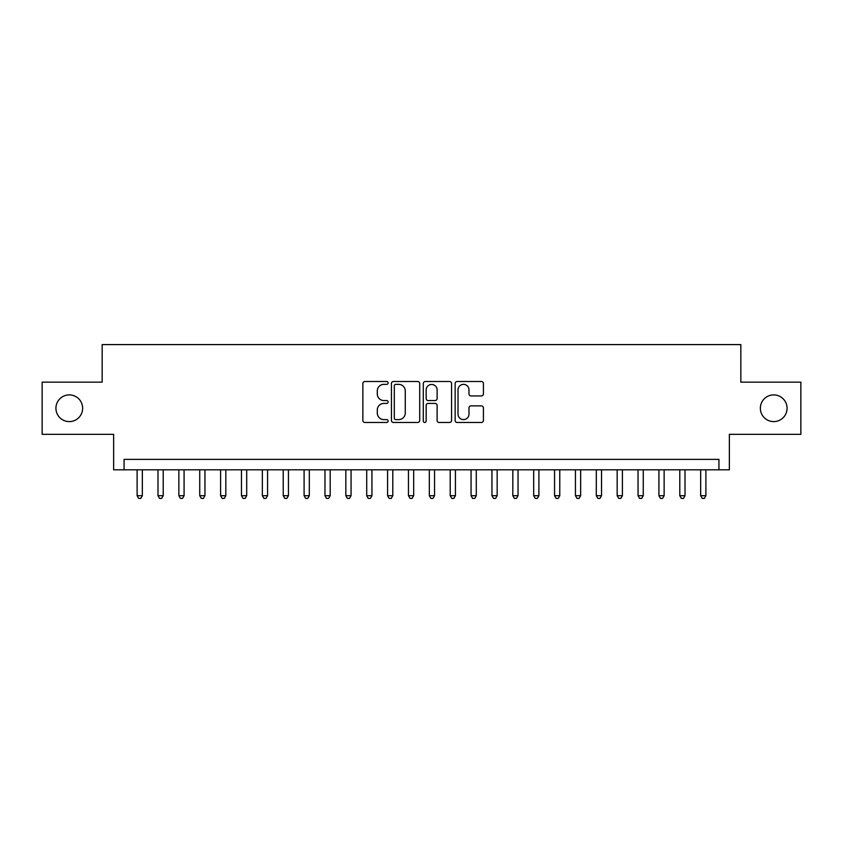 <?xml version="1.0" encoding="UTF-8"?>
<svg xmlns="http://www.w3.org/2000/svg" width="843" height="843" viewBox="0 0 843 843"><rect width="100%" height="100%" fill="white"/><g stroke="black" fill="none" stroke-linecap="round" stroke-linejoin="round"><path stroke-width="1.26" d="M388.107 382.933A1.433 1.433 0 0 0 386.674 381.5L364.903 381.5A2.044 2.044 0 0 0 362.859 383.544L362.859 420.425A2.044 2.044 0 0 0 364.903 422.469L386.674 422.469A1.433 1.433 0 0 0 388.107 421.036A1.433 1.433 0 0 0 386.674 419.603L383.85 419.603A6.554 6.554 0 0 1 377.295 413.049L377.295 409.972A6.554 6.554 0 0 1 383.85 403.418L386.674 403.418A1.433 1.433 0 0 0 388.107 401.985A1.433 1.433 0 0 0 386.674 400.551L383.85 400.551A6.554 6.554 0 0 1 377.295 393.997L377.295 390.92A6.554 6.554 0 0 1 383.85 384.366L386.674 384.366A1.433 1.433 0 0 0 388.107 382.933M760.354 408.244A13.362 13.362 0 0 0 773.716 421.605A13.362 13.362 0 0 0 787.077 408.244A13.362 13.362 0 0 0 773.716 394.893A13.362 13.362 0 0 0 760.354 408.244M55.923 408.244A13.362 13.362 0 0 0 69.284 421.605A13.362 13.362 0 0 0 82.646 408.244A13.362 13.362 0 0 0 69.284 394.893A13.362 13.362 0 0 0 55.923 408.244M481.374 395.936A2.044 2.044 0 0 0 483.418 393.892L483.418 383.544A2.044 2.044 0 0 0 481.374 381.5L457.201 381.5A2.044 2.044 0 0 0 455.146 383.544L455.146 420.425A2.044 2.044 0 0 0 457.201 422.469L481.374 422.469A2.044 2.044 0 0 0 483.418 420.425L483.418 407.928A2.044 2.044 0 0 0 481.374 405.873L471.026 405.873A2.044 2.044 0 0 0 468.982 407.928L468.982 414.124A5.479 5.479 0 0 1 463.502 419.603A5.479 5.479 0 0 1 458.023 414.124L458.023 389.845A5.479 5.479 0 0 1 463.502 384.366A5.479 5.479 0 0 1 468.982 389.845L468.982 393.892A2.044 2.044 0 0 0 471.026 395.936L481.374 395.936M718.931 469.814L729.364 469.814L729.364 434.335L800.85 434.335L800.85 382.153L740.839 382.153L740.839 344.587L102.161 344.587L102.161 382.153L42.15 382.153L42.15 434.335L113.636 434.335L113.636 469.814L718.931 469.814L718.931 459.382L124.069 459.382L124.069 469.814M419.709 383.544A2.044 2.044 0 0 0 417.654 381.5L393.481 381.5A2.044 2.044 0 0 0 391.437 383.544L391.437 420.425A2.044 2.044 0 0 0 393.481 422.469L417.654 422.469A2.044 2.044 0 0 0 419.709 420.425L419.709 383.544M425.346 381.5L449.519 381.5A2.044 2.044 0 0 1 451.563 383.544L451.563 420.425A2.044 2.044 0 0 1 449.519 422.469L439.171 422.469A2.044 2.044 0 0 1 437.117 420.425L437.117 405.472A2.044 2.044 0 0 0 435.072 403.418L428.212 403.418A2.044 2.044 0 0 0 426.158 405.472L426.158 421.036A1.433 1.433 0 0 1 424.724 422.469A1.433 1.433 0 0 1 423.291 421.036L423.291 383.544A2.044 2.044 0 0 1 425.346 381.5M395.736 384.366A1.433 1.433 0 0 0 394.303 385.799L394.303 418.17A1.433 1.433 0 0 0 395.736 419.603L398.707 419.603A6.554 6.554 0 0 0 405.262 413.049L405.262 390.92A6.554 6.554 0 0 0 398.707 384.366L395.736 384.366M437.117 389.951A5.479 5.479 0 0 0 431.637 384.471A5.479 5.479 0 0 0 426.158 389.951L426.158 398.497A2.044 2.044 0 0 0 428.212 400.551L435.072 400.551A2.044 2.044 0 0 0 437.117 398.497L437.117 389.951M137.114 469.814L137.114 495.705L142.341 495.705L142.341 469.814M142.341 495.705L140.77 498.413L138.684 498.413L137.114 495.705M157.989 469.814L157.989 495.705L163.205 495.705L163.205 469.814M163.205 495.705L161.645 498.413L159.559 498.413L157.989 495.705M178.864 469.814L178.864 495.705L184.08 495.705L184.08 469.814M184.08 495.705L182.509 498.413L180.423 498.413L178.864 495.705M199.738 469.814L199.738 495.705L204.954 495.705L204.954 469.814M204.954 495.705L203.384 498.413L201.298 498.413L199.738 495.705M220.603 469.814L220.603 495.705L225.829 495.705L225.829 469.814M225.829 495.705L224.259 498.413L222.173 498.413L220.603 495.705M241.477 469.814L241.477 495.705L246.693 495.705L246.693 469.814M246.693 495.705L245.134 498.413L243.047 498.413L241.477 495.705M262.352 469.814L262.352 495.705L267.568 495.705L267.568 469.814M267.568 495.705L265.998 498.413L263.912 498.413L262.352 495.705M283.227 469.814L283.227 495.705L288.443 495.705L288.443 469.814M288.443 495.705L286.873 498.413L284.786 498.413L283.227 495.705M304.091 469.814L304.091 495.705L309.318 495.705L309.318 469.814M309.318 495.705L307.748 498.413L305.661 498.413L304.091 495.705M324.966 469.814L324.966 495.705L330.182 495.705L330.182 469.814M330.182 495.705L328.622 498.413L326.536 498.413L324.966 495.705M345.841 469.814L345.841 495.705L351.057 495.705L351.057 469.814M351.057 495.705L349.487 498.413L347.4 498.413L345.841 495.705M366.716 469.814L366.716 495.705L371.932 495.705L371.932 469.814M371.932 495.705L370.362 498.413L368.275 498.413L366.716 495.705M387.58 469.814L387.58 495.705L392.796 495.705L392.796 469.814M392.796 495.705L391.236 498.413L389.15 498.413L387.58 495.705M408.455 469.814L408.455 495.705L413.671 495.705L413.671 469.814M413.671 495.705L412.111 498.413L410.025 498.413L408.455 495.705M429.329 469.814L429.329 495.705L434.545 495.705L434.545 469.814M434.545 495.705L432.975 498.413L430.889 498.413L429.329 495.705M450.204 469.814L450.204 495.705L455.42 495.705L455.42 469.814M455.42 495.705L453.85 498.413L451.764 498.413L450.204 495.705M471.068 469.814L471.068 495.705L476.284 495.705L476.284 469.814M476.284 495.705L474.725 498.413L472.638 498.413L471.068 495.705M491.943 469.814L491.943 495.705L497.159 495.705L497.159 469.814M497.159 495.705L495.6 498.413L493.513 498.413L491.943 495.705M512.818 469.814L512.818 495.705L518.034 495.705L518.034 469.814M518.034 495.705L516.464 498.413L514.378 498.413L512.818 495.705M533.682 469.814L533.682 495.705L538.909 495.705L538.909 469.814M538.909 495.705L537.339 498.413L535.252 498.413L533.682 495.705M554.557 469.814L554.557 495.705L559.773 495.705L559.773 469.814M559.773 495.705L558.214 498.413L556.127 498.413L554.557 495.705M575.432 469.814L575.432 495.705L580.648 495.705L580.648 469.814M580.648 495.705L579.088 498.413L577.002 498.413L575.432 495.705M596.307 469.814L596.307 495.705L601.523 495.705L601.523 469.814M601.523 495.705L599.953 498.413L597.866 498.413L596.307 495.705M617.171 469.814L617.171 495.705L622.397 495.705L622.397 469.814M622.397 495.705L620.827 498.413L618.741 498.413L617.171 495.705M638.046 469.814L638.046 495.705L643.262 495.705L643.262 469.814M643.262 495.705L641.702 498.413L639.616 498.413L638.046 495.705M658.92 469.814L658.92 495.705L664.136 495.705L664.136 469.814M664.136 495.705L662.577 498.413L660.49 498.413L658.92 495.705M679.795 469.814L679.795 495.705L685.011 495.705L685.011 469.814M685.011 495.705L683.441 498.413L681.355 498.413L679.795 495.705M700.659 469.814L700.659 495.705L705.886 495.705L705.886 469.814M705.886 495.705L704.316 498.413L702.23 498.413L700.659 495.705"/></g></svg>
